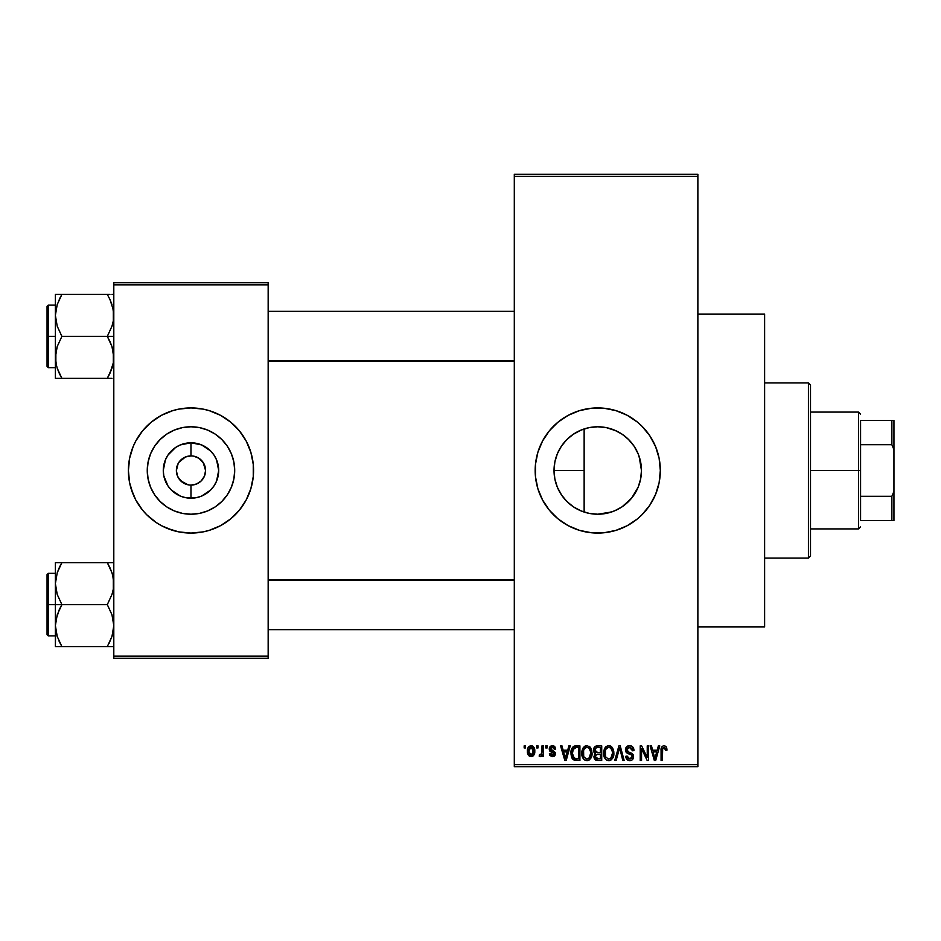 <?xml version="1.0" encoding="UTF-8"?>
<svg xmlns="http://www.w3.org/2000/svg" width="941" height="941" viewBox="0 0 941 941"><rect width="100%" height="100%" fill="white"/><g stroke="black" fill="none" stroke-linecap="round" stroke-linejoin="round"><path stroke-width="1.41" d="M589.313 513.398L597.747 514.221A43.721 43.721 0 0 1 554.026 470.5A43.721 43.721 0 0 1 597.747 426.779L589.313 427.602M589.113 427.637L581.056 430.084M587.607 513.033L589.113 513.363M572.787 506.399L574.986 507.834M564.506 498.906L569.317 503.717M557.39 487.32L561.812 495.413M554.884 479.145L557.307 487.132M554.731 478.357L554.849 478.945M561.836 445.564L560.471 447.645M569.34 437.259L564.553 442.035M580.926 430.143L572.822 434.577M568.305 525.725A62.577 62.577 0 0 0 597.747 533.077A62.577 62.577 0 0 1 535.17 470.5A62.577 62.577 0 0 1 597.747 407.924A62.577 62.577 0 0 0 568.305 415.275M568.188 415.346A62.577 62.577 0 0 0 549.426 430.731M549.309 430.872A62.577 62.577 0 0 0 535.464 464.348M535.17 470.559A62.577 62.577 0 0 0 535.464 476.616L535.464 464.372A62.577 62.577 0 0 0 535.17 470.441M535.464 476.652A62.577 62.577 0 0 0 549.309 510.128M549.426 510.269A62.577 62.577 0 0 0 568.188 525.654M697.869 626.941L764.621 626.941L764.621 314.059L697.869 314.059L764.621 314.059L764.621 626.941L697.869 626.941M203.762 463.442L199.092 458.361L193.834 456.173L199.092 458.361L203.127 462.384L205.585 470.5L204.468 476.087L201.303 480.827L196.575 483.992L190.976 485.097L190.976 498.201A27.701 27.701 0 0 1 163.275 470.5A27.701 27.701 0 0 1 190.976 442.799L190.976 455.903L192.881 456.02M192.187 455.95L190.976 455.903A14.597 14.597 0 0 0 176.379 470.5A14.597 14.597 0 0 0 190.976 485.097A14.597 14.597 0 0 1 176.379 470.5A14.597 14.597 0 0 1 190.976 455.903L185.389 457.008L190.976 455.903A14.597 14.597 0 0 1 205.585 470.5A14.597 14.597 0 0 1 190.976 485.097L196.575 483.992M178.19 477.558L182.872 482.639L188.918 484.956M189.776 485.05L190.976 485.097A14.597 14.597 0 0 0 205.585 470.5A14.597 14.597 0 0 0 190.976 455.903L190.976 442.799L201.586 444.905L210.572 450.915L214.019 455.115L216.571 459.902L218.688 470.5L216.571 481.098L214.019 485.885L210.572 490.085L201.586 496.095L196.387 497.671L185.577 497.671L180.378 496.095L171.391 490.085L167.945 485.885L163.816 475.899L163.275 470.5L165.393 459.902L167.945 455.115L175.591 447.469L180.378 444.905L190.976 442.799A27.701 27.701 0 0 1 218.688 470.5A27.701 27.701 0 0 1 190.976 498.201L190.976 485.097L189.07 484.98M188.129 484.827L180.66 480.827L177.496 476.087L176.379 470.5L178.19 463.442M190.976 514.221A43.721 43.721 0 0 1 147.255 470.5A43.721 43.721 0 0 1 190.976 426.779L199.516 427.614L207.714 430.108L215.277 434.142L221.9 439.588L227.334 446.21L231.38 453.774L233.862 461.972L234.697 470.5L233.862 479.028L231.38 487.226L227.334 494.79L221.9 501.412L215.277 506.858L207.714 510.892L199.516 513.386L190.976 514.221L182.448 513.386L174.25 510.892L166.686 506.858L160.064 501.412L154.63 494.79L150.584 487.226L148.102 479.028L147.255 470.5L148.102 461.972L150.584 453.774L154.63 446.21L160.064 439.588L166.686 434.142L174.25 430.108L182.448 427.614L190.976 426.779A43.721 43.721 0 0 1 234.697 470.5A43.721 43.721 0 0 1 190.976 514.221M146.678 426.297A62.577 62.577 0 0 0 135.798 441L142.609 430.802L151.278 422.121L161.487 415.31L172.815 410.617L178.778 409.123A62.577 62.577 0 0 0 172.85 410.605M172.779 410.629A62.577 62.577 0 0 0 146.784 426.202M128.399 470.559A62.577 62.577 0 0 0 133.151 494.425L129.599 482.709L128.399 470.5L129.599 458.291L133.163 446.552L135.786 441A62.577 62.577 0 0 0 133.175 446.528M135.786 441L133.163 446.552A62.577 62.577 0 0 0 128.399 470.441M133.175 494.472A62.577 62.577 0 0 0 146.678 514.703M146.784 514.798A62.577 62.577 0 0 0 172.779 530.371L161.487 525.69L156.218 522.537L146.737 514.751L142.609 510.198L135.786 500L131.093 488.661M172.85 530.395A62.577 62.577 0 0 0 178.778 531.877L167.039 528.313M178.778 409.123L190.976 407.924A62.577 62.577 0 0 1 253.564 470.5A62.577 62.577 0 0 1 190.976 533.077A62.577 62.577 0 0 1 128.399 470.5A62.577 62.577 0 0 1 190.976 407.924L203.185 409.123L209.149 410.617L220.476 415.31L230.686 422.121L239.355 430.802L246.166 441L250.871 452.339L253.258 464.372L253.258 476.628L250.871 488.661L246.166 500L239.355 510.198L230.686 518.879L220.476 525.69L209.149 530.383L203.185 531.877L190.976 533.077L178.778 531.877M514.304 176.379L514.304 764.621L697.869 764.621L697.869 176.379L514.304 176.379L514.304 174.297L697.869 174.297L697.869 176.379L697.869 174.297L514.304 174.297L514.304 766.703L697.869 766.703L697.869 176.379L514.304 176.379M536.688 747.93L536.688 745.848L538.005 745.848L538.005 747.93L536.688 747.93L538.005 747.93L538.005 745.848L536.688 745.848L538.005 745.848L538.005 747.93L536.688 747.93L536.688 745.848L536.688 747.93M539.146 756.082L540.405 756.658L539.146 756.082L539.522 754.564L540.487 754.764L541.745 753.518L541.992 745.848L543.322 745.848L543.322 756.47L541.992 756.47L541.992 754.776L540.734 756.599L539.146 756.082L539.522 754.564L541.545 754.059L541.992 751.353L541.745 753.518L540.487 754.764L539.522 754.564L539.146 756.082L540.405 756.658L541.992 754.776L541.992 756.47L543.322 756.47L543.322 745.848L541.992 745.848L543.322 745.848L543.322 756.47L541.992 756.47M545.78 747.93L545.78 745.848L547.109 745.848L547.109 747.93L545.78 747.93L547.109 747.93L547.109 745.848L545.78 745.848L547.109 745.848L547.109 747.93L545.78 747.93L545.78 745.848L545.78 747.93M549.203 749.083L549.65 747.178L551.108 745.884L553.379 745.778L554.931 746.907L555.649 749.071L554.32 749.259L553.755 747.766L552.32 747.178L550.52 748.824L555.225 752.4L555.272 754.811L554.19 756.211L551.861 756.611L549.885 755.352L549.391 753.623L550.72 753.435L552.414 755.141L554.108 753.588L549.967 751.353L549.203 749.083L554.131 753.847L552.414 755.141L550.72 753.435L549.391 753.623L552.461 756.658L555.461 753.623L550.52 748.824L552.32 747.178L554.32 749.259L555.649 749.071L552.402 745.66L549.203 749.083M568.858 745.848L567.705 750.212L568.858 745.848L570.246 745.848L566.211 760.446L564.812 760.446L560.577 745.848L561.965 745.848L563.118 750.212L567.705 750.212L563.118 750.212L561.965 745.848L560.577 745.848L564.812 760.446L566.211 760.446L570.246 745.848L568.858 745.848L570.246 745.848L566.211 760.446L564.812 760.446L560.577 745.848L561.965 745.848M586.937 745.66L590.042 747.025L591.76 750.353L591.842 755.517L590.689 758.505L588.713 760.257L585.678 760.457L583.526 758.964L582.326 756.693L581.832 752.447L582.503 749.107L584.267 746.589L586.937 745.66L583.138 747.883L581.82 753.129C581.585 757.176 583.291 759.681 586.925 760.634C590.63 759.658 592.348 757.093 592.054 752.953L590.748 747.942L587.231 745.672M608.745 745.66L611.85 747.025L613.567 750.353L613.65 755.517L612.497 758.505L610.521 760.257L607.486 760.457L605.334 758.964L604.134 756.693L603.64 752.447L604.31 749.107L606.075 746.589L608.745 745.66L604.945 747.883L603.628 753.129C603.393 757.176 605.098 759.681 608.733 760.634C612.438 759.658 614.155 757.093 613.861 752.953L612.556 747.942L609.039 745.672M665.993 746.448L664.087 745.66L666.169 746.683L666.957 750.212L665.628 750.4L664.711 747.542L662.676 748.236L662.405 760.446L661.076 760.446L661.311 748.119L662.229 746.342L664.087 745.66C661.758 746.248 660.758 747.872 661.076 750.542L661.076 760.446L662.405 760.446L662.593 748.471L664.028 747.366L665.628 750.4L666.957 750.212L666.569 747.507M535.464 464.372L537.864 452.339L542.557 441L549.368 430.802L558.048 422.121L568.246 415.31L579.574 410.617L591.607 408.218L603.875 408.218L615.908 410.617L627.247 415.31L637.445 422.121L641.997 426.249L649.772 435.73L655.559 446.552L659.123 458.291L660.323 470.5L659.123 482.709L655.559 494.448L649.772 505.27L641.997 514.751L637.445 518.879L627.247 525.69L615.908 530.383L603.875 532.782L591.607 532.782L579.574 530.383L568.246 525.69L558.048 518.879L549.368 510.198L542.557 500L537.864 488.661L535.464 476.628M658.359 745.848L657.218 750.212L658.359 745.848L659.759 745.848L655.712 760.446L654.324 760.446L650.078 745.848L651.466 745.848L652.619 750.212L657.218 750.212L652.619 750.212L651.466 745.848L650.078 745.848L654.324 760.446L655.712 760.446L659.759 745.848L658.359 745.848L659.759 745.848L655.712 760.446L654.324 760.446L650.078 745.848L651.466 745.848M647.243 745.848L647.243 757.529L647.243 745.848L648.561 745.848L648.561 760.446L647.149 760.446L641.55 748.742L641.55 760.446L640.221 760.446L640.221 745.848L641.644 745.848L647.243 757.529L641.644 745.848L640.221 745.848L640.221 760.446L641.55 760.446L641.55 748.742L647.149 760.446L648.561 760.446L648.561 745.848L647.243 745.848L648.561 745.848L648.561 760.446L647.149 760.446M629.564 745.66C626.953 745.837 625.577 747.248 625.436 749.895L626.553 746.836L630.035 745.672L632.846 747.119L633.94 750.118L632.634 750.777L631.776 748.366L629.776 747.377L627.941 747.707L626.8 749.354L627.376 751.471L632.07 753.47L633.364 755.2L633.352 758.164L632.011 760.01L629.388 760.622L626.847 759.375L625.812 756.282L627.141 756.082L628.023 758.352L630.011 758.928L631.752 758.128L632.234 756.199L631.387 754.741L626.565 752.776L625.436 749.895L627.447 753.365L631.834 755.105L632.258 756.588L629.764 758.928L627.141 756.082L625.812 756.282C625.894 758.928 627.224 760.387 629.811 760.634C632.234 760.434 633.493 759.105 633.587 756.635L626.753 749.859L629.447 747.366L632.634 750.777L633.963 750.589C633.905 747.613 632.434 745.966 629.564 745.66L630.035 745.672M619.072 749.859L616.143 760.446L614.744 760.446L618.919 745.848L620.213 745.848L624.154 760.446L622.777 760.446L619.648 747.554L616.143 760.446L614.744 760.446L616.143 760.446L619.648 747.554L622.777 760.446L624.154 760.446L620.213 745.848L618.919 745.848L620.213 745.848L624.154 760.446L622.777 760.446L619.896 748.707M597.617 745.848C594.947 745.966 593.595 747.389 593.571 750.13L594.1 747.683L595.559 746.213L601.722 745.848L601.722 760.446L596.865 760.41L594.935 759.481L593.971 756.341L595.382 753.717L593.959 752.212L593.571 750.13L595.382 753.717L593.947 756.776L597.606 760.446L601.722 760.446L601.722 745.848L597.617 745.848L601.722 745.848L601.722 760.446L597.606 760.446M576.033 745.848C572.328 746.613 570.658 749.071 571.011 753.223L571.563 749.307L573.081 746.778L579.915 745.848L579.915 760.446L573.222 759.693L571.587 757.199L571.011 753.729L574.104 760.175L579.915 760.446L579.915 745.848L576.033 745.848L579.915 745.848L579.915 760.446M527.501 752.835L527.783 748.342L530.159 745.79L533.206 746.472L534.747 750.236L534.065 754.764L531.547 756.623L528.395 755.188L527.395 751.271C527.195 754.2 528.43 755.999 531.089 756.658C533.782 755.988 535.017 754.153 534.782 751.153C535.006 748.166 533.77 746.342 531.089 745.66C528.371 746.354 527.136 748.224 527.395 751.271L527.395 751.718M524.161 747.93L524.161 745.848L525.49 745.848L525.49 747.93L524.161 747.93L525.49 747.93L525.49 745.848L524.161 745.848L525.49 745.848L525.49 747.93L524.161 747.93L524.161 745.848L524.161 747.93M113.802 282.759L268.161 282.759L268.161 284.852L113.802 284.852L113.802 656.148L268.161 656.148L268.161 282.759L113.802 282.759L113.802 284.852L113.802 282.759M113.802 658.241L268.161 658.241L268.161 284.852L113.802 284.852L113.802 658.241L113.802 656.148L268.161 656.148L268.161 658.241L113.802 658.241M203.185 531.877A62.577 62.577 0 0 0 209.114 530.395M209.184 530.371A62.577 62.577 0 0 0 235.179 514.798M235.274 514.703A62.577 62.577 0 0 0 248.789 494.472M248.812 494.425A62.577 62.577 0 0 0 253.564 470.559M253.564 470.441A62.577 62.577 0 0 0 248.812 446.575M248.789 446.528A62.577 62.577 0 0 0 235.274 426.297M235.179 426.202A62.577 62.577 0 0 0 209.184 410.629M214.924 412.687L209.149 410.617A62.577 62.577 0 0 0 203.185 409.123M230.686 518.879L232.074 517.691M246.166 500L248.8 494.448M253.258 476.628L253.564 470.5M250.871 452.339L248.8 446.552M151.278 422.121L149.89 423.309M128.705 464.372L128.399 470.5M227.334 494.79L231.38 487.226M215.277 434.142L207.714 430.108M154.63 446.21L150.584 453.774M166.686 506.858L174.25 510.892M193.834 456.173L193.046 456.044M203.127 478.616L203.762 477.558M178.837 462.384L185.389 457.008M514.304 766.703L514.304 764.621L697.869 764.621L697.869 766.703L514.304 766.703M611.556 511.986L597.747 514.221L589.901 513.515M590.877 427.32L597.747 426.779A43.721 43.721 0 0 1 641.468 470.5A43.721 43.721 0 0 1 597.747 514.221L606.333 513.374L597.747 514.221L589.219 513.386L581.009 510.892L573.457 506.858L566.823 501.412L562.4 496.236M617.12 509.693L614.532 510.869M639.139 456.42L641.468 470.512L640.621 479.028L638.139 487.226L634.093 494.79L628.659 501.412L622.036 506.858L614.473 510.892L606.275 513.386M622.883 506.27L622.095 506.811M634.093 494.801L633.528 495.613M638.116 487.273L636.281 491.143M628.165 439.094L634.093 446.21L638.139 453.774L640.621 461.972L641.468 470.5L640.621 479.075L638.668 485.874M641.468 470.512L640.621 461.937M637.28 451.821L638.116 453.727M633.269 445.022L628.635 439.553L622.93 434.766M562.447 444.693L566.858 439.553L573.457 434.142L581.009 430.108L589.219 427.614L597.747 426.779L606.333 427.626L616.226 430.872M612.109 429.202L606.333 427.626L597.747 426.779L606.275 427.614L614.473 430.108L622.036 434.142L628.659 439.588M582.267 429.614L587.584 427.979M589.913 427.485L590.842 427.332M574.963 433.178L579.727 430.66M571.963 505.811L566.823 501.412L561.389 494.79L557.354 487.226L554.861 479.028L554.026 470.5L554.861 461.972L557.354 453.774L561.389 446.21L566.823 439.588L572.022 435.142M556.225 456.808L556.884 454.926M557.884 452.527L558.86 450.516M554.567 477.369L554.026 470.429L554.743 462.607M555.19 460.478L556.213 456.82M554.026 470.5L584.138 470.5L584.138 512.057L584.138 428.943L584.138 470.5L554.026 470.453M556.872 486.026L555.178 480.51M560.483 493.378L557.884 488.473M584.138 512.057L582.267 511.386M579.703 510.328L577.798 509.41M627.224 415.299A62.577 62.577 0 0 0 597.747 407.924A62.577 62.577 0 0 1 660.323 470.5A62.577 62.577 0 0 1 597.747 533.077A62.577 62.577 0 0 0 627.224 525.701M627.271 525.678A62.577 62.577 0 0 0 646.055 510.269M646.173 510.128A62.577 62.577 0 0 0 652.925 500.024M652.948 499.977A62.577 62.577 0 0 0 657.618 488.697M657.641 488.638A62.577 62.577 0 0 0 660.017 476.664M660.029 476.605A62.577 62.577 0 0 0 660.323 470.571M660.323 470.429A62.577 62.577 0 0 0 660.029 464.395M660.017 464.336A62.577 62.577 0 0 0 657.641 452.362M657.618 452.303A62.577 62.577 0 0 0 652.948 441.023M652.925 440.976A62.577 62.577 0 0 0 646.173 430.872M646.055 430.731A62.577 62.577 0 0 0 627.271 415.322M621.695 528.313L623.436 527.56M641.997 514.751L646.114 510.198M573.798 412.687L572.563 413.205M553.496 426.249L549.368 430.802M542.557 441L539.934 446.552M536.37 458.291L536.147 459.443M622.083 434.177L618.402 431.966M640.609 461.902L638.104 453.68L634.058 446.152M622.083 506.823L631.517 498.26L638.104 487.309M606.333 513.374L614.567 510.857M666.863 748.707L666.957 749.754M666.957 750.212L665.605 749.918M665.569 749.448L665.381 748.507M662.464 749.177L664.264 747.377L663.334 747.542M662.593 748.471L662.417 749.93M662.405 760.446L661.076 760.446L661.076 750.542M661.1 749.73L661.17 748.918M661.311 748.119L661.547 747.342M655.524 756.164L656.771 751.918L653.078 751.918L654.371 756.67L653.078 751.918L656.771 751.918L654.912 758.928L654.171 755.929L654.912 758.928L655.348 756.846M641.55 760.446L640.221 760.446L640.221 745.848L641.644 745.848M630.494 745.731L631.376 746.001M633.705 748.754L633.881 749.542M633.963 750.589L632.634 750.777L632.552 750.13M632.552 750.118L631.776 748.366M630.094 747.425L629.188 747.377M627.047 748.613L626.8 749.33M626.765 749.601L627.012 751M632.081 753.482L632.928 754.341M633.046 754.529L633.387 755.27M633.528 757.411L633.352 758.164M633.34 758.211L633.034 758.869M628.964 760.563L627.447 759.928M626.071 757.917L625.883 757.105M625.812 756.282L627.2 756.623M629.188 758.881L628.023 758.352M632.246 756.929L631.387 754.741M631.952 755.258L632.258 756.588L631.834 755.105L629.752 754.129M627.918 753.565L628.87 753.882M625.906 751.953L625.542 750.942M626.553 746.836L627.835 745.954M627.941 745.919L628.729 745.719M629.611 752.482L628.941 752.271M618.919 745.848L614.744 760.446L618.919 745.848M613.109 749.001L613.556 750.295M613.732 751.2L613.85 752.294M613.861 752.953L613.85 753.6M613.403 756.564L613.167 757.246M611.144 759.893L610.521 760.257M610.486 760.269L609.38 760.599M606.898 760.21L605.969 759.599M604.393 757.376L604.134 756.729M605.087 758.634L603.746 755.023M603.64 753.765L603.628 753.129M603.687 751.777L603.757 751.165M603.781 751.059L603.899 750.459M605.651 746.978L607.627 745.79M609.356 745.695L610.427 746.001M610.956 746.272L611.85 747.025L610.956 746.272M608.451 758.917L610.591 758.34M608.192 758.881L605.733 756.964L604.945 753.176L605.616 756.729M608.262 747.401L605.686 749.412L604.945 753.176C604.71 750.059 605.98 748.119 608.756 747.366L608.262 747.401M608.509 747.377L610.509 747.919L608.756 747.366C611.45 748.071 612.72 749.93 612.532 752.929L610.98 758.023L612.532 752.929C612.838 756.152 611.568 758.152 608.721 758.928L608.968 758.917M605.392 750.095L605.51 756.482M612.497 752L610.874 748.213M612.12 750.118L611.203 748.542M596.853 760.41L596.171 760.269M595.406 759.893L596.147 760.257M594.194 758.234L594.006 757.505M594.289 755.082L594.841 754.2M594.912 753.435L593.959 752.2M594.559 746.989L596.323 745.966M597.229 752.659L600.393 752.671L600.393 747.554L597.582 747.554L600.393 747.554L600.393 752.671L595.677 752.13L595.183 748.707L594.9 750.118L597.782 752.671L594.9 750.118L595.606 748.13L597.582 747.554L596.041 747.813M596.371 747.683L597.582 747.554L596.371 747.683M597.547 758.728L600.393 758.74L600.393 754.376L596.512 754.517L595.547 755.305L595.277 756.54L596.512 754.517L600.393 754.376L600.393 758.74L598.088 758.74L595.277 756.54L595.865 758.223L597.488 758.728M595.865 758.223L596.488 758.587M597.911 754.376L596.218 754.647M597.3 758.717L598.088 758.74M591.301 749.001L591.748 750.295M592.007 754.306L591.842 755.541M591.595 756.564L591.36 757.246M589.337 759.893L588.713 760.257M588.678 760.269L587.572 760.599M585.09 760.21L584.161 759.599M581.938 755.023L582.808 757.858M582.585 757.376L582.326 756.729M581.82 753.129L581.832 752.447M581.879 751.777L581.95 751.165M581.973 751.059L582.091 750.459M584.749 746.248L585.82 745.79M589.16 746.284L590.054 747.036M582.891 758.023L583.279 758.634M586.643 758.917L588.784 758.34M586.384 758.881L583.926 756.964L583.138 753.176L583.808 756.729M586.455 747.401L583.879 749.412L583.138 753.176C582.902 750.059 584.161 748.119 586.949 747.366L586.455 747.401M586.702 747.377L588.701 747.919L586.949 747.366C589.642 748.071 590.913 749.93 590.725 752.929L589.172 758.023L590.725 752.929C591.03 756.152 589.76 758.152 586.913 758.928L587.16 758.917M583.585 750.095L583.702 756.482M590.689 752L589.066 748.213M590.313 750.118L589.395 748.542M575.139 760.399L574.104 760.175M573.21 759.681L571.987 758.117M571.975 758.105L571.222 755.835M571.587 757.199L571.034 754.259M573.093 746.766L574.151 746.142M574.163 746.142L575.186 745.895M572.575 755.741L572.457 755.105M573.704 748.307L572.869 749.683L576.198 747.554L578.586 747.554L578.586 758.74L574.351 758.446L572.328 753.247L572.681 750.283M575.422 747.601L573.939 748.119M572.399 754.706L574.351 758.446L578.586 758.74L578.586 747.554L575.939 747.554M573.281 757.47L576.245 758.74L574.575 758.54M573.351 748.73L572.351 753.976M566.023 756.164L567.258 751.918L563.565 751.918L565.412 758.928L563.565 751.918L567.258 751.918L565.176 757.893M565.835 756.846L565.67 757.529M553.579 745.837L554.331 746.26M555.649 749.071L554.32 749.259L554.155 748.483M552.72 747.201L551.649 747.26M550.52 748.824L552.767 750.577M550.861 749.789L552.167 750.377L550.861 749.789M555.437 753.318L555.449 753.929M555.413 754.223L554.943 755.458M549.45 754.023L550.767 753.765M550.72 753.435L553.014 755.082M552.414 755.141L554.131 753.847L553.531 752.859M553.99 754.423L553.696 752.965M539.522 754.564L540.852 754.694M540.487 754.764L541.851 752.988M541.992 745.848L541.992 751.353M531.571 745.684L532.43 745.942M532.9 746.237L532.006 745.79M533.3 746.554L534.641 749.318M534.429 748.424L534.629 749.283M532.841 756.141L533.535 755.517M529.712 756.341L528.689 755.564M528.148 754.811L527.842 754.153M527.525 749.389L527.701 748.601M527.548 753.082L527.819 754.094M529.889 747.625L528.795 749.906M528.924 749.259L529.148 753.694L531.124 755.141L528.713 751.165L531.053 747.178L533.453 751.165L531.124 755.141L532.524 754.47L533.241 749.236L532.253 747.601L530.736 747.201M533.359 749.801L533.124 748.871M532.582 747.919L531.689 747.283M654.371 756.67L654.571 757.423M654.713 758.023L654.912 758.928M607.345 747.683L606.557 748.248M606.227 748.601L605.686 749.412M597.582 747.554L596.547 747.636M585.537 747.683L584.749 748.248M584.42 748.601L583.879 749.412M572.869 749.683L572.363 752.341M565.412 758.928L565.529 758.234M528.736 750.518L528.736 751.812M528.807 752.447L528.936 753.082M530.806 755.117L531.442 755.105M532.724 754.223L533.441 750.518M808.425 382.893L810.507 384.975L810.507 556.025L808.425 558.107L764.621 558.107L808.425 558.107L808.425 382.893L764.621 382.893L808.425 382.893L808.425 558.107L810.507 556.025L810.507 384.975L808.425 382.893M55.872 589.148L55.39 583.632L55.39 604.628L61.894 604.628L57.225 594.477L55.39 583.632L57.201 572.857L61.894 562.647L107.309 562.647L111.967 572.787L113.32 578.115L113.332 589.066L111.991 594.418L107.309 604.628L61.894 604.628L57.225 594.477L55.872 589.148M55.39 573.34L48.297 573.34L48.297 635.916L47.05 634.669L47.05 574.586L47.05 604.628L48.297 604.628L48.297 573.34L48.297 604.628L55.39 604.628L55.39 625.624L57.201 614.838L61.894 604.628L107.309 604.628L111.967 614.767L113.802 625.624L111.991 636.398L107.309 646.608L61.894 646.608L57.225 636.469L55.39 625.624L55.39 646.608L113.332 646.608M55.648 629.658L55.39 646.608L57.213 646.608L55.39 646.608M59.083 641.197L61.894 646.608L59.283 646.608L61.894 646.608L57.225 636.469M109.097 643.291L111.979 636.434L113.802 625.624L111.967 614.767L107.309 604.628L111.991 594.418L113.332 589.066L113.802 583.632L112.72 575.327M113.296 631.246L112.685 634.069M113.543 579.597L113.332 578.209M110.109 568.046L111.967 572.787M108.509 564.812L107.309 562.647L113.802 562.647L61.894 562.647L57.213 572.822L61.894 562.647L55.39 562.647L55.39 604.628L48.297 604.628L48.297 635.916L48.297 604.628L47.05 604.628L47.05 574.586L48.297 573.34M47.05 604.628L47.05 634.669L47.05 604.628M59.271 641.597L61.894 646.608L57.213 646.608M59.271 609.639L61.894 604.628L55.39 604.628L55.39 625.624L55.86 620.19L59.271 609.639M60.059 566.023L61.894 562.647L55.39 562.647L55.39 583.632L55.872 578.115M57.213 562.647L60.283 562.647M59.412 567.341L57.225 572.787M107.309 646.608L109.909 646.608L107.309 646.608M107.309 562.647L110.097 568.023L107.309 562.647M112.638 575.022L111.991 572.857L112.638 575.022M514.304 580.397L268.161 580.397L514.304 580.397M268.161 360.603L514.304 360.603L268.161 360.603M860.58 420.439L860.58 444.693L860.58 420.439L891.868 420.439L860.58 420.439M860.58 470.5L860.58 444.693L860.58 496.307L860.58 470.5L858.486 470.5L860.58 470.5M810.507 412.087L858.486 412.087L858.486 470.5L858.486 412.087L860.58 414.181M810.507 470.5L858.486 470.5L810.507 470.5M860.58 520.561L860.58 496.307L860.58 520.561L893.95 520.561L893.95 491.355L891.868 496.307L860.58 496.307L891.868 496.307L891.868 520.561L891.868 496.307L893.95 491.355L893.95 520.561L860.58 520.561M810.507 528.913L858.486 528.913L858.486 470.5L858.486 528.913L860.58 526.819M893.95 420.439L891.868 420.439L891.868 444.693L893.95 449.645L893.95 491.355L893.95 420.439L893.95 449.645L891.868 444.693L891.868 420.439L893.95 420.439M860.58 444.693L891.868 444.693L860.58 444.693M113.32 351.852L113.332 362.791L109.921 373.342L111.967 368.213L107.309 378.353L111.967 368.213L113.332 362.838L113.802 357.368L111.967 346.523L113.32 351.852M109.921 341.371L111.967 346.523L107.309 336.372L61.894 336.372L57.225 326.233L55.39 315.376L57.201 304.602L61.894 294.392L59.271 299.391L61.894 294.392L55.39 294.392L55.39 336.372L48.297 336.372L48.297 367.66L48.297 336.372L47.05 336.372L47.05 306.331L48.297 305.084L48.297 367.66L47.05 366.414L47.05 336.372L55.39 336.372L55.39 357.368L57.201 346.582L61.894 336.372L107.309 336.372L109.921 341.371M113.802 336.372L107.309 336.372L113.802 336.372M55.648 361.403L55.86 362.791M56.472 365.673L55.39 357.368L55.39 378.353L61.894 378.353L57.225 368.213L55.872 362.885L55.86 351.934L57.201 346.582L61.894 336.372L57.225 326.233L55.39 315.376L55.39 378.353L57.213 378.353L55.39 378.353M59.083 372.954L57.225 368.213M113.296 362.991L112.685 365.814M113.543 311.342L113.332 309.954M112.72 307.072L113.802 315.376L113.332 320.81L111.991 326.162L107.309 336.372L111.991 326.162L113.332 320.81L113.32 309.86L109.921 299.391L111.967 304.531M110.109 299.803L107.309 294.392L61.894 294.392L107.309 294.392L109.921 299.391L107.309 294.392L109.909 294.392L107.309 294.392L109.921 299.403M60.095 297.709L61.894 294.392L55.39 294.392L55.39 315.376L56.507 306.931M113.332 294.392L111.979 294.392M109.779 373.659L107.309 378.353L61.894 378.353L111.991 378.353M48.297 336.372L48.297 305.084L48.297 336.372M47.05 336.372L47.05 306.331L47.05 336.372M55.648 311.342L56.554 306.766M55.872 294.392L61.894 294.392L57.225 304.531M55.872 378.353L61.894 378.353L59.107 372.977L60.683 376.188M108.921 378.353L107.309 378.353L109.132 374.977M112.673 575.151L113.296 578.009M111.967 636.469L112.638 634.234M61.894 562.647L59.107 568.023M55.648 579.597L55.86 578.209M113.543 629.658L113.332 631.046M107.309 378.353L110.097 372.977M111.967 368.213L112.638 365.978M112.673 306.895L113.296 309.754M56.519 365.849L55.872 362.885M113.543 361.403L113.332 362.791M55.39 635.916L48.297 635.916M268.161 629.658L514.304 629.658M268.161 579.597L514.304 579.597M514.304 311.342L268.161 311.342M514.304 361.403L268.161 361.403M55.39 367.66L48.297 367.66M55.39 305.084L48.297 305.084"/></g></svg>
